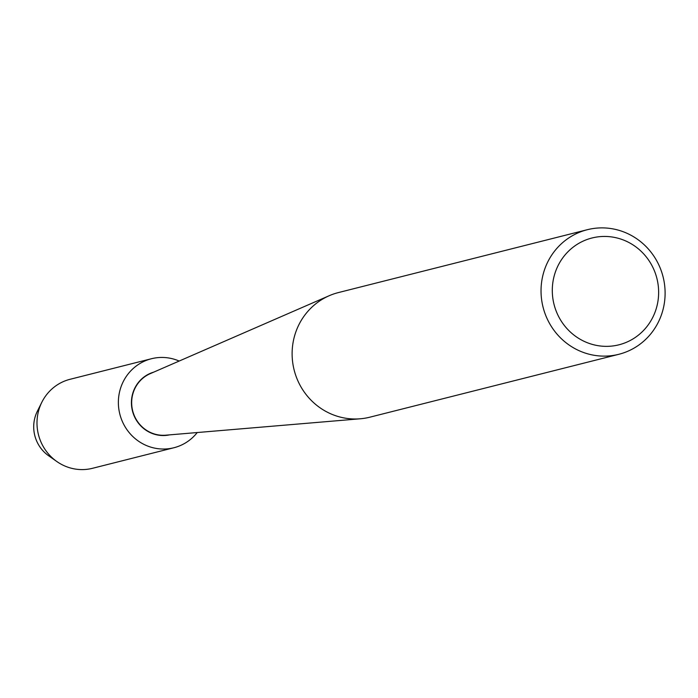 <?xml version="1.0" encoding="UTF-8"?>
<svg xmlns="http://www.w3.org/2000/svg" width="698" height="698" viewBox="0 0 698 698"><rect width="100%" height="100%" fill="white"/><g stroke="black" fill="none" stroke-linecap="round" stroke-linejoin="round"><path stroke-width="1.05" d="M52.559 458.124A34.42 33.155 -104.2 0 1 34.9 417.709A34.42 33.155 -104.2 0 1 39.707 407.239M169.492 434.88A32.361 31.174 -104.2 0 1 132.55 394.108A32.361 31.174 -104.2 0 1 153.656 372.165A32.361 31.174 -104.2 0 0 132.55 394.108A32.361 31.174 -104.2 0 0 169.492 434.88M618.812 354.305L369.888 417.177A64.26 61.895 -104.2 0 1 360.29 418.783A64.26 61.895 -104.2 0 1 294.347 336.741A64.26 61.895 -104.2 0 1 329.212 295.716A64.26 61.895 -104.2 0 1 338.417 292.575L587.332 229.703A64.26 61.895 -104.2 0 1 647.212 247.764A64.26 61.895 -104.2 0 1 662.882 310.139A64.26 61.895 -104.2 0 1 618.812 354.305A64.26 61.895 -104.2 0 1 558.932 336.244A64.26 61.895 -104.2 0 1 543.262 273.869A64.26 61.895 -104.2 0 1 587.332 229.703M360.29 418.783L165.749 435.194A32.125 30.948 -104.2 0 1 132.777 394.178A32.125 30.948 -104.2 0 1 150.201 373.666L329.212 295.716M656.731 306.937A55.081 53.048 -104.2 0 1 591.337 344.114A55.081 53.048 -104.2 0 1 554.203 275.858A55.081 53.048 -104.2 0 1 619.588 238.681A55.081 53.048 -104.2 0 1 656.731 306.937M197.237 432.542A45.902 44.21 -104.2 0 1 173.915 447.741L92.537 468.297A45.902 44.21 -104.2 0 1 56.8 461.5L48.563 455.707A34.42 33.155 -104.2 0 1 34.9 417.709A34.42 33.155 -104.2 0 1 37.343 411.262L41.836 402.249A45.902 44.21 -104.2 0 1 70.062 379.293L151.44 358.737A45.902 44.21 -104.2 0 1 179.177 361.049M56.8 461.5A45.902 44.21 -104.2 0 1 38.582 410.843A45.902 44.21 -104.2 0 1 41.836 402.249M173.915 447.741A45.902 44.21 -104.2 0 1 131.154 434.837A45.902 44.21 -104.2 0 1 119.96 390.287A45.902 44.21 -104.2 0 1 151.44 358.737"/></g></svg>
